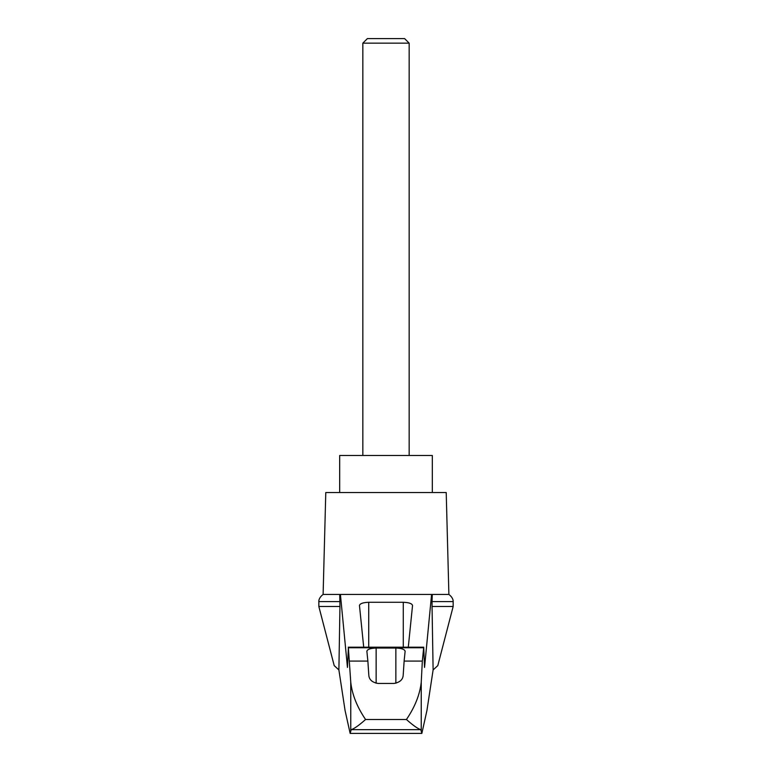 <?xml version="1.0" encoding="UTF-8"?>
<svg xmlns="http://www.w3.org/2000/svg" width="772" height="772" viewBox="0 0 772 772"><rect width="100%" height="100%" fill="white"/><g stroke="black" fill="none" stroke-linecap="round" stroke-linejoin="round"><path stroke-width="1.16" d="M453.164 606.483L453.164 601.6L432.05 601.6L432.05 606.483L453.164 606.483L437.792 665.628L433.111 669.932L426.926 710.539L421.85 733.4L420.779 729.656L351.221 729.656L350.15 733.4L345.074 710.539L338.889 669.932L334.208 665.628L318.836 606.483L318.836 601.6C318.942 602.681 317.755 598.503 323.111 594.44L340.413 594.44L347.458 667.423L348.375 647.747L350.758 682.216C352.1 694.501 357.031 706.92 365.571 719.504L406.429 719.504C414.96 706.949 419.891 694.52 421.242 682.216L422.332 661.073L404.132 661.073L403.167 675.432C402.81 679.746 399.722 682.429 393.913 683.461L378.087 683.461C372.297 682.448 369.219 679.775 368.833 675.432L367.868 661.073L349.668 661.073M338.889 669.932L339.95 606.483L318.836 606.483M432.05 606.483L433.111 669.932M339.728 594.44L339.95 606.483M422.332 661.073L423.731 647.187L424.542 667.423L431.587 594.44L340.413 594.44M396.094 594.44L375.906 594.44M363.708 647.187L359.462 605.48C360.022 603.54 363.11 602.478 368.726 602.285L403.273 602.285C408.89 602.478 411.978 603.54 412.537 605.48L408.291 647.187M367.868 661.073L366.874 651.23C367.433 649.291 370.521 648.229 376.138 648.036L395.862 648.036C401.479 648.229 404.567 649.291 405.126 651.23L404.132 661.073M420.779 729.656C417.7 728.672 412.923 725.284 406.429 719.504M421.85 733.4L350.15 733.4M409.16 43.145L404.615 38.6L367.385 38.6L362.84 43.145L409.16 43.145L409.16 455.48M362.84 43.145L362.84 455.48M432.32 492.536L432.32 455.48L339.68 455.48L339.68 492.536M339.95 601.6L318.836 601.6M351.221 729.656C354.3 728.672 359.077 725.284 365.571 719.504M432.05 601.6L432.272 594.44L431.587 594.44M453.164 601.6C453.058 602.681 454.245 598.503 448.889 594.44L432.272 594.44M448.889 594.44L446.216 492.536L325.784 492.536L323.111 594.44M350.758 730.341L350.758 682.216M423.625 647.747L348.375 647.747M421.242 730.341L421.242 682.216M368.726 602.285L368.726 647.187M403.273 602.285L403.273 647.187M376.138 648.036L376.138 683.249M395.862 648.036L395.862 683.249M348.268 647.187L423.731 647.187"/></g></svg>
